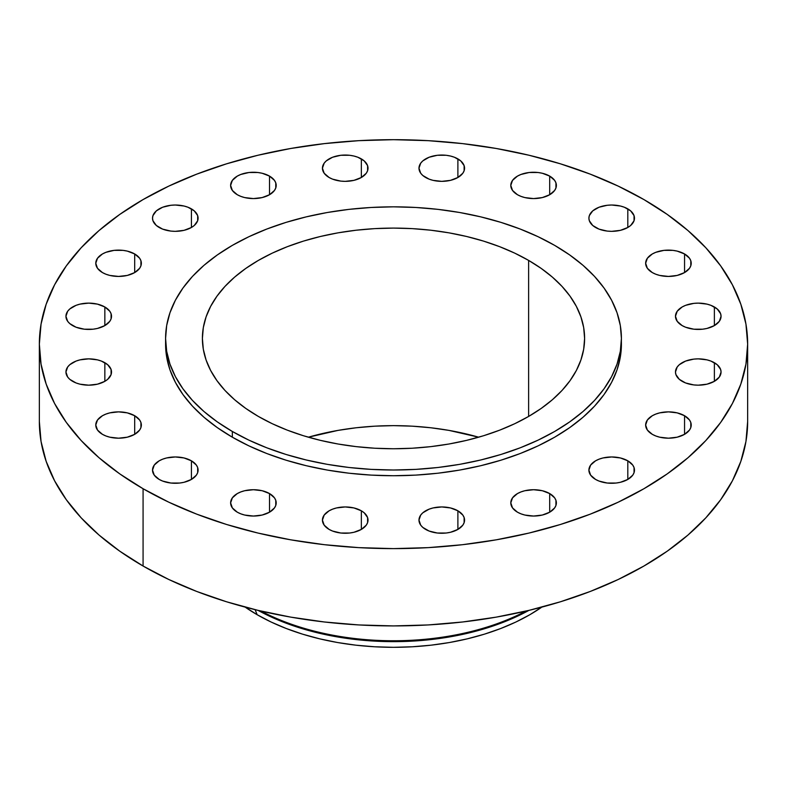 <?xml version="1.0" encoding="UTF-8"?>
<svg xmlns="http://www.w3.org/2000/svg" width="787" height="787" viewBox="0 0 787 787"><rect width="100%" height="100%" fill="white"/><g stroke="black" fill="none" stroke-linecap="round" stroke-linejoin="round"><path stroke-width="1.18" d="M714.38 306.979L714.38 325.592L719.328 321.322L721.059 316.285L720.617 313.718L717.223 308.976L710.927 305.336L706.992 304.126L698.266 303.123L693.819 303.379L685.605 305.336L682.152 306.979L677.213 311.249L675.472 316.285A22.793 13.163 180 0 1 689.55 304.126A22.793 13.163 180 0 1 714.38 306.979A22.793 13.163 180 0 1 721.059 316.285A22.793 13.163 180 0 1 706.992 328.435A22.793 13.163 180 0 1 682.152 325.592A22.793 13.163 180 0 1 675.472 316.285L677.213 321.322L682.152 325.592L685.605 327.225L693.819 329.192L702.712 329.192L706.992 328.435L714.38 325.592L714.38 306.979M714.38 362.718L714.38 381.321L719.328 377.052L721.059 372.015L720.617 369.457L717.223 364.706L710.927 361.076L706.992 359.866L698.266 358.862L693.819 359.118L685.605 361.076L679.319 364.706L677.213 366.988L675.472 372.015A22.793 13.163 180 0 1 689.55 359.866A22.793 13.163 180 0 1 714.38 362.718A22.793 13.163 180 0 1 721.059 372.015A22.793 13.163 180 0 1 706.992 384.174A22.793 13.163 180 0 1 682.152 381.321A22.793 13.163 180 0 1 675.472 372.015L675.915 374.582L679.319 379.334L685.605 382.964L693.819 384.922L698.266 385.177L706.992 384.174L714.38 381.321L714.38 362.718M684.552 415.723L684.552 434.335L689.491 430.066L690.789 427.597L690.789 422.462L689.491 419.992L684.552 415.723L677.154 412.87L668.438 411.867L659.713 412.87L655.768 414.09L652.315 415.723L647.376 419.992L645.645 425.029A22.793 13.163 180 0 1 659.713 412.87A22.793 13.163 180 0 1 684.552 415.723A22.793 13.163 180 0 1 691.222 425.029A22.793 13.163 180 0 1 677.154 437.188A22.793 13.163 180 0 1 652.315 434.335A22.793 13.163 180 0 1 645.645 425.029L647.376 430.066L652.315 434.335L655.768 435.968L659.713 437.188L668.438 438.192L677.154 437.188L684.552 434.335L684.552 415.723M627.81 460.818L627.81 479.431L632.748 475.161L634.047 472.692L634.047 467.557L632.748 465.087L627.81 460.818L620.412 457.965L611.686 456.962L602.97 457.965L599.025 459.185L595.572 460.818L590.634 465.087L588.902 470.124A22.793 13.163 180 0 1 602.97 457.965A22.793 13.163 180 0 1 627.81 460.818A22.793 13.163 180 0 1 634.479 470.124A22.793 13.163 180 0 1 620.412 482.283A22.793 13.163 180 0 1 595.572 479.431A22.793 13.163 180 0 1 588.902 470.124L590.634 475.161L595.572 479.431L599.025 481.064L607.239 483.031L616.132 483.031L620.412 482.283L627.81 479.431L627.81 460.818M549.7 493.577L549.7 512.189L554.638 507.92L555.937 505.451L555.937 500.316L554.638 497.846L549.7 493.577L542.312 490.724L533.586 489.721L524.86 490.724L520.925 491.944L517.472 493.577L512.534 497.846L510.793 502.883A22.793 13.163 180 0 1 524.86 490.724A22.793 13.163 180 0 1 549.7 493.577A22.793 13.163 180 0 1 556.379 502.883A22.793 13.163 180 0 1 542.312 515.042A22.793 13.163 180 0 1 517.472 512.189A22.793 13.163 180 0 1 510.793 502.883L512.534 507.92L517.472 512.189L520.925 513.822L524.86 515.042L533.586 516.046L542.312 515.042L549.7 512.189L549.7 493.577M457.886 510.802L457.886 529.415L462.825 525.145L464.123 522.676L464.123 517.541L462.825 515.072L457.886 510.802L450.489 507.949L441.773 506.946L433.047 507.949L429.112 509.169L422.816 512.799L420.711 515.072L418.979 520.109A22.793 13.163 180 0 1 433.047 507.949A22.793 13.163 180 0 1 457.886 510.802A22.793 13.163 180 0 1 464.566 520.109A22.793 13.163 180 0 1 450.489 532.268A22.793 13.163 180 0 1 425.659 529.415A22.793 13.163 180 0 1 418.979 520.109L420.711 525.145L422.816 527.418L429.112 531.048L437.326 533.015L446.219 533.015L450.489 532.268L457.886 529.415L457.886 510.802M361.341 510.802L361.341 529.415L366.289 525.145L367.588 522.676L367.588 517.541L364.184 512.799L361.341 510.802L353.953 507.949L345.227 506.946L336.511 507.949L332.567 509.169L329.114 510.802L324.175 515.072L322.434 520.109A22.793 13.163 180 0 1 336.511 507.949A22.793 13.163 180 0 1 361.341 510.802A22.793 13.163 180 0 1 368.021 520.109A22.793 13.163 180 0 1 353.953 532.268A22.793 13.163 180 0 1 329.114 529.415A22.793 13.163 180 0 1 322.434 520.109L324.175 525.145L329.114 529.415L332.567 531.048L340.781 533.015L349.674 533.015L353.953 532.268L361.341 529.415L361.341 510.802M269.528 493.577L269.528 512.189L274.466 507.92L275.765 505.451L275.765 500.316L274.466 497.846L269.528 493.577L262.14 490.724L253.414 489.721L244.688 490.724L240.753 491.944L237.3 493.577L232.362 497.846L230.621 502.883A22.793 13.163 180 0 1 244.688 490.724A22.793 13.163 180 0 1 269.528 493.577A22.793 13.163 180 0 1 276.207 502.883A22.793 13.163 180 0 1 262.14 515.042A22.793 13.163 180 0 1 237.3 512.189A22.793 13.163 180 0 1 230.621 502.883L232.362 507.92L237.3 512.189L240.753 513.822L244.688 515.042L253.414 516.046L262.14 515.042L269.528 512.189L269.528 493.577M191.428 460.818L191.428 479.431L196.366 475.161L197.665 472.692L197.665 467.557L196.366 465.087L191.428 460.818L184.03 457.965L175.314 456.962L166.588 457.965L162.643 459.185L159.19 460.818L154.252 465.087L152.521 470.124A22.793 13.163 180 0 1 166.588 457.965A22.793 13.163 180 0 1 191.428 460.818A22.793 13.163 180 0 1 198.098 470.124A22.793 13.163 180 0 1 184.03 482.283A22.793 13.163 180 0 1 159.19 479.431A22.793 13.163 180 0 1 152.521 470.124L154.252 475.161L159.19 479.431L162.643 481.064L170.868 483.031L179.761 483.031L184.03 482.283L191.428 479.431L191.428 460.818M134.685 415.723L134.685 434.335L139.624 430.066L140.922 427.597L140.922 422.462L139.624 419.992L134.685 415.723L127.287 412.87L118.562 411.867L109.846 412.87L105.901 414.09L102.448 415.723L97.509 419.992L95.778 425.029A22.793 13.163 180 0 1 109.846 412.87A22.793 13.163 180 0 1 134.685 415.723A22.793 13.163 180 0 1 141.355 425.029A22.793 13.163 180 0 1 127.287 437.188A22.793 13.163 180 0 1 102.448 434.335A22.793 13.163 180 0 1 95.778 425.029L97.509 430.066L102.448 434.335L105.901 435.968L109.846 437.188L118.562 438.192L127.287 437.188L134.685 434.335L134.685 415.723M104.848 362.718L104.848 381.321L107.681 379.334L111.085 374.582L111.085 369.457L107.681 364.706L101.395 361.076L97.45 359.866L88.734 358.862L80.008 359.866L76.073 361.076L69.777 364.706L67.672 366.988L65.941 372.015A22.793 13.163 180 0 1 80.008 359.866A22.793 13.163 180 0 1 104.848 362.718A22.793 13.163 180 0 1 111.528 372.015A22.793 13.163 180 0 1 97.45 384.174A22.793 13.163 180 0 1 72.62 381.321A22.793 13.163 180 0 1 65.941 372.015L67.672 377.052L69.777 379.334L76.073 382.964L80.008 384.174L88.734 385.177L97.45 384.174L104.848 381.321L104.848 362.718M104.848 306.979L104.848 325.592L109.786 321.322L111.085 318.853L111.085 313.718L109.786 311.249L104.848 306.979L97.45 304.126L88.734 303.123L80.008 304.126L76.073 305.336L69.777 308.976L67.672 311.249L65.941 316.285A22.793 13.163 180 0 1 80.008 304.126A22.793 13.163 180 0 1 104.848 306.979A22.793 13.163 180 0 1 111.528 316.285A22.793 13.163 180 0 1 97.45 328.435A22.793 13.163 180 0 1 72.62 325.592A22.793 13.163 180 0 1 65.941 316.285L67.672 321.322L69.777 323.595L76.073 327.225L84.288 329.192L93.181 329.192L97.45 328.435L104.848 325.592L104.848 306.979M134.685 253.965L134.685 272.577L139.624 268.308L140.922 265.839L140.922 260.704L139.624 258.234L134.685 253.965L127.287 251.112L123.008 250.364L114.115 250.364L105.901 252.332L102.448 253.965L97.509 258.234L95.778 263.271A22.793 13.163 180 0 1 109.846 251.112A22.793 13.163 180 0 1 134.685 253.965A22.793 13.163 180 0 1 141.355 263.271A22.793 13.163 180 0 1 127.287 275.43A22.793 13.163 180 0 1 102.448 272.577A22.793 13.163 180 0 1 95.778 263.271L97.509 268.308L102.448 272.577L105.901 274.21L109.846 275.43L118.562 276.434L127.287 275.43L134.685 272.577L134.685 253.965M191.428 208.88L191.428 227.482L194.261 225.495L197.665 220.744L197.665 215.608L194.261 210.867L187.975 207.237L184.03 206.027L175.314 205.023L170.868 205.279L162.643 207.237L156.357 210.867L152.953 215.608L152.521 218.176A22.793 13.163 180 0 1 166.588 206.027A22.793 13.163 180 0 1 191.428 208.88A22.793 13.163 180 0 1 198.098 218.176A22.793 13.163 180 0 1 184.03 230.335A22.793 13.163 180 0 1 159.19 227.482A22.793 13.163 180 0 1 152.521 218.176L152.953 220.744L156.357 225.495L162.643 229.125L170.868 231.083L175.314 231.339L184.03 230.335L191.428 227.482L191.428 208.88M269.528 176.111L269.528 194.723L274.466 190.454L275.765 187.985L275.765 182.85L274.466 180.38L269.528 176.111L262.14 173.258L257.861 172.51L248.967 172.51L240.753 174.478L237.3 176.111L232.362 180.38L230.621 185.417A22.793 13.163 180 0 1 244.688 173.258A22.793 13.163 180 0 1 269.528 176.111A22.793 13.163 180 0 1 276.207 185.417A22.793 13.163 180 0 1 262.14 197.576A22.793 13.163 180 0 1 237.3 194.723A22.793 13.163 180 0 1 230.621 185.417L232.362 190.454L237.3 194.723L240.753 196.357L244.688 197.576L253.414 198.58L262.14 197.576L269.528 194.723L269.528 176.111M361.341 158.895L361.341 177.498L366.289 173.229L367.588 170.759L367.588 165.624L364.184 160.882L357.888 157.252L353.953 156.042L349.674 155.285L340.781 155.285L332.567 157.252L326.28 160.882L324.175 163.155L322.434 168.192A22.793 13.163 180 0 1 336.511 156.042A22.793 13.163 180 0 1 361.341 158.895A22.793 13.163 180 0 1 368.021 168.192A22.793 13.163 180 0 1 353.953 180.351A22.793 13.163 180 0 1 329.114 177.498A22.793 13.163 180 0 1 322.434 168.192L324.175 173.229L329.114 177.498L332.567 179.141L340.781 181.099L345.227 181.354L353.953 180.351L361.341 177.498L361.341 158.895M457.886 158.895L457.886 177.498L462.825 173.229L464.123 170.759L464.123 165.624L460.72 160.882L454.433 157.252L450.489 156.042L446.219 155.285L437.326 155.285L429.112 157.252L422.816 160.882L420.711 163.155L418.979 168.192A22.793 13.163 180 0 1 433.047 156.042A22.793 13.163 180 0 1 457.886 158.895A22.793 13.163 180 0 1 464.566 168.192A22.793 13.163 180 0 1 450.489 180.351A22.793 13.163 180 0 1 425.659 177.498A22.793 13.163 180 0 1 418.979 168.192L420.711 173.229L422.816 175.501L429.112 179.141L433.047 180.351L441.773 181.354L450.489 180.351L457.886 177.498L457.886 158.895M549.7 176.111L549.7 194.723L554.638 190.454L555.937 187.985L555.937 182.85L554.638 180.38L549.7 176.111L542.312 173.258L538.033 172.51L529.139 172.51L520.925 174.478L517.472 176.111L512.534 180.38L510.793 185.417A22.793 13.163 180 0 1 524.86 173.258A22.793 13.163 180 0 1 549.7 176.111A22.793 13.163 180 0 1 556.379 185.417A22.793 13.163 180 0 1 542.312 197.576A22.793 13.163 180 0 1 517.472 194.723A22.793 13.163 180 0 1 510.793 185.417L512.534 190.454L517.472 194.723L520.925 196.357L524.86 197.576L533.586 198.58L542.312 197.576L549.7 194.723L549.7 176.111M684.552 253.965L684.552 272.577L689.491 268.308L690.789 265.839L690.789 260.704L689.491 258.234L684.552 253.965L677.154 251.112L672.885 250.364L663.992 250.364L655.768 252.332L652.315 253.965L647.376 258.234L645.645 263.271A22.793 13.163 180 0 1 659.713 251.112A22.793 13.163 180 0 1 684.552 253.965A22.793 13.163 180 0 1 691.222 263.271A22.793 13.163 180 0 1 677.154 275.43A22.793 13.163 180 0 1 652.315 272.577A22.793 13.163 180 0 1 645.645 263.271L647.376 268.308L652.315 272.577L655.768 274.21L659.713 275.43L668.438 276.434L677.154 275.43L684.552 272.577L684.552 253.965M627.81 208.88L627.81 227.482L630.643 225.495L634.047 220.744L634.047 215.608L630.643 210.867L624.357 207.237L620.412 206.027L611.686 205.023L607.239 205.279L599.025 207.237L592.739 210.867L589.335 215.608L588.902 218.176A22.793 13.163 180 0 1 602.97 206.027A22.793 13.163 180 0 1 627.81 208.88A22.793 13.163 180 0 1 634.479 218.176A22.793 13.163 180 0 1 620.412 230.335A22.793 13.163 180 0 1 595.572 227.482A22.793 13.163 180 0 1 588.902 218.176L589.335 220.744L592.739 225.495L599.025 229.125L607.239 231.083L611.686 231.339L620.412 230.335L627.81 227.482L627.81 208.88M245.15 607.111A192.854 111.341 0 0 0 257.133 614.706L255.136 609.669L257.133 614.706A192.854 111.341 0 0 0 541.849 607.111M528.913 610.378A196.357 113.367 180 0 1 258.087 610.378A196.357 113.367 0 0 0 528.913 610.378M525.942 611.086A196.357 113.367 180 0 1 261.058 611.086A196.357 113.367 0 0 0 525.942 611.086M143.077 488.727L143.077 566.03A354.15 204.463 0 0 0 529.031 610.358A354.15 204.463 0 0 0 747.65 421.448L745.948 441.497L740.842 461.339L732.402 480.808L720.695 499.696L705.831 517.836L687.966 535.052L667.258 551.166L643.923 566.03L618.169 579.507L590.26 591.46L560.442 601.78L529.031 610.358L496.302 617.116L462.589 621.986L428.217 624.937L393.5 625.921L358.783 624.937L324.411 621.986L290.698 617.116L257.969 610.358L226.558 601.78L196.74 591.46L168.831 579.507L143.077 566.03L143.077 488.727L119.742 473.863L99.034 457.749L81.169 440.533L66.305 422.393L54.598 403.505L46.158 384.036L41.052 364.194L39.35 344.155L41.052 324.106L46.158 304.264L54.598 284.796L66.305 265.908L81.169 247.767L99.034 230.552L119.742 214.438L143.077 199.573L168.831 186.096L196.74 174.143L226.558 163.824L257.969 155.246L290.698 148.487L324.411 143.618L358.783 140.666L393.5 139.683L428.217 140.666L462.589 143.618L496.302 148.487L529.031 155.246L560.442 163.824L590.26 174.143L618.169 186.096L643.923 199.573A354.15 204.463 180 0 1 747.65 344.155A354.15 204.463 180 0 1 529.031 533.055A354.15 204.463 180 0 1 143.077 488.727A354.15 204.463 180 0 1 39.35 344.155A354.15 204.463 180 0 1 257.969 155.246A354.15 204.463 180 0 1 643.923 199.573L667.258 214.438L687.966 230.552L705.831 247.767L720.695 265.908L732.402 284.796L740.842 304.264L745.948 324.106L747.65 344.155L745.948 364.194L740.842 384.036L732.402 403.505L720.695 422.393L705.831 440.533L687.966 457.749L667.258 473.863L643.923 488.727L618.169 502.204L590.26 514.157L560.442 524.476L529.031 533.055L496.302 539.813L462.589 544.693L428.217 547.634L393.5 548.618L358.783 547.634L324.411 544.693L290.698 539.813L257.969 533.055L226.558 524.476L196.74 514.157L168.831 502.204L143.077 488.727M165.585 338.43L165.585 344.155A227.915 131.586 0 0 0 232.342 437.198L232.342 431.473A227.915 131.586 180 0 1 165.585 338.43A227.915 131.586 180 0 1 306.281 216.858A227.915 131.586 180 0 1 554.658 245.377L569.68 254.949L583.01 265.317L594.51 276.394L604.072 288.072L611.607 300.231L617.038 312.754L620.323 325.523L621.415 338.43L620.323 351.327L617.038 364.096L611.607 376.619L604.072 388.778L594.51 400.455L583.01 411.532L569.68 421.901L554.658 431.473L538.092 440.14L520.128 447.833L500.935 454.473L480.719 459.992L459.657 464.35L437.966 467.488L415.841 469.377L393.5 470.016L371.159 469.377L349.035 467.488L327.343 464.35L306.281 459.992L286.065 454.473L266.872 447.833L248.908 440.14L232.342 431.473L217.32 421.901L203.99 411.532L192.49 400.455L182.928 388.778L175.393 376.619L169.962 364.096L166.677 351.327L165.585 338.43L166.677 325.523L169.962 312.754L175.393 300.231L182.928 288.072L192.49 276.394L203.99 265.317L217.32 254.949L232.342 245.377L248.908 236.71L266.872 229.017L286.065 222.377L306.281 216.858L327.343 212.5L349.035 209.362L371.159 207.473L393.5 206.833L415.841 207.473L437.966 209.362L459.657 212.5L480.719 216.858L500.935 222.377L520.128 229.017L538.092 236.71L554.658 245.377A227.915 131.586 180 0 1 621.415 338.43A227.915 131.586 180 0 1 480.719 459.992A227.915 131.586 180 0 1 232.342 431.473L232.342 437.198A227.915 131.586 0 0 0 480.719 465.717A227.915 131.586 0 0 0 621.415 344.155A227.915 131.586 0 0 0 621.366 341.292M478.644 437.198A191.103 110.328 0 0 0 308.356 437.198L338.026 430.391L356.216 427.764L374.769 426.17L393.5 425.639L412.231 426.17L430.784 427.764L448.974 430.391L478.644 437.198M528.628 260.408L528.628 416.441L528.628 260.408A191.103 110.328 180 0 1 584.603 338.43A191.103 110.328 180 0 1 466.632 440.356A191.103 110.328 180 0 1 258.372 416.441A191.103 110.328 180 0 1 202.397 338.43A191.103 110.328 180 0 1 320.368 236.494A191.103 110.328 180 0 1 528.628 260.408L514.737 253.139L499.666 246.685L483.582 241.117L466.632 236.494L448.974 232.844L430.784 230.217L412.231 228.624L393.5 228.092L374.769 228.624L356.216 230.217L338.026 232.844L320.368 236.494L303.418 241.117L287.334 246.685L272.263 253.139L258.372 260.408L245.78 268.436L234.605 277.132L224.964 286.419L216.946 296.207L210.631 306.399L206.076 316.905L203.321 327.608L202.397 338.43L203.321 349.241L206.076 359.954L210.631 370.451L216.946 380.642L224.964 390.431L234.605 399.717L245.78 408.414L258.372 416.441L272.263 423.711L287.334 430.164L303.418 435.732L320.368 440.356L338.026 444.006L356.216 446.632L374.769 448.226L393.5 448.757L412.231 448.226L430.784 446.632L448.974 444.006L466.632 440.356L483.582 435.732L499.666 430.164L514.737 423.711L528.628 416.441L541.22 408.414L552.395 399.717L562.036 390.431L570.054 380.642L576.369 370.451L580.924 359.954L583.679 349.241L584.603 338.43L583.679 327.608L580.924 316.905L576.369 306.399L570.054 296.207L562.036 286.419L552.395 277.132L541.22 268.436L528.628 260.408M165.585 344.155L166.677 357.052L169.962 369.821L175.393 382.344L182.928 394.503L192.49 406.181L203.99 417.258L217.32 427.626L232.342 437.198L248.908 445.865L266.872 453.558L286.065 460.198L306.281 465.717L327.343 470.075L349.035 473.213L371.159 475.102L393.5 475.742L415.841 475.102L437.966 473.213L459.657 470.075L480.719 465.717L500.935 460.198L520.128 453.558L538.092 445.865L554.658 437.198L569.68 427.626L583.01 417.258L594.51 406.181L604.072 394.503L611.607 382.344L617.038 369.821L620.323 357.052L621.415 338.43M39.35 421.448A354.15 204.463 0 0 0 143.077 566.03L119.742 551.166L99.034 535.052L81.169 517.836L66.305 499.696L54.598 480.808L46.158 461.339L41.052 441.497L39.35 421.448L39.35 344.155M244.423 606.61L257.133 614.706L271.151 622.045L286.36 628.547L302.592 634.165L319.699 638.837L337.515 642.517L355.872 645.173L374.592 646.776L393.5 647.317L412.408 646.776L431.128 645.173L449.485 642.517L467.301 638.837L484.408 634.165L500.64 628.547L515.849 622.045L529.867 614.706L542.577 606.61M747.65 344.155L747.65 421.448"/></g></svg>
